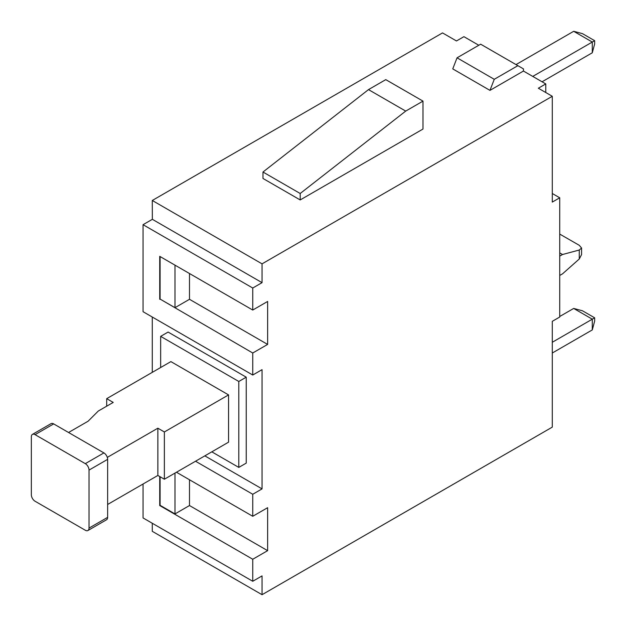 <?xml version="1.0" encoding="UTF-8"?>
<svg xmlns="http://www.w3.org/2000/svg" width="626" height="626" viewBox="0 0 626 626"><rect width="100%" height="100%" fill="white"/><g stroke="black" fill="none" stroke-linecap="round" stroke-linejoin="round"><path stroke-width="0.94" d="M31.347 436.799L31.347 494.798A5.266 3.036 -120 0 0 35.072 501.246L85.3 530.245A5.266 3.036 -120 0 0 87.937 530.512A5.266 3.036 -120 0 0 89.025 528.101L89.025 470.095A5.266 3.036 -120 0 0 85.3 463.647L35.072 434.647A5.266 3.036 -120 0 0 32.435 434.389A5.266 3.036 -120 0 0 31.347 436.799M87.937 530.512L106.537 519.768A5.266 3.036 -120 0 0 107.633 517.358L107.633 459.351A5.266 3.036 -120 0 0 103.908 452.911L53.672 423.904A5.266 3.036 -120 0 0 51.042 423.645L32.435 434.389M106.702 406.18L106.702 398.66L113.212 402.424L98.259 411.055L88.094 421.22L68.555 432.496M107.296 457.395L157.862 428.2L164.372 431.963L164.372 479.226L157.862 475.463L107.633 504.47M157.862 475.463L157.862 428.2M164.372 431.963L228.56 394.904L228.56 442.167L164.372 479.226M106.702 398.66L170.89 361.609L228.56 394.904M211.815 451.839L238.796 467.411L238.796 381.477L160.655 336.365L160.655 367.517M238.796 467.411L246.237 463.115L246.237 377.181L238.796 381.477M160.655 336.365L168.097 332.062L246.237 377.181M189.49 273.523L189.49 299.306L174.983 307.679L160.099 299.087L160.099 256.55M174.983 307.679L174.983 265.142M159.724 299.306L159.724 256.339L252.748 310.042L267.631 301.45L267.631 344.417L252.748 353.009L160.099 299.087M252.748 310.042L252.748 288.023L143.057 224.695L152.353 219.319L262.051 282.655L262.051 263.851L152.282 200.476L152.353 219.319M143.057 224.695L143.057 311.701L252.748 375.029L262.051 369.661L262.051 488.89L204.843 455.861M143.057 484.015L143.057 517.937L252.748 581.272L262.051 575.904L262.051 594.7L552.288 427.128L552.288 321.326L559.73 317.03L559.73 197.793L552.288 202.088L552.288 96.287L538.337 88.227L545.778 83.931L545.778 92.523M189.49 479.766L189.49 505.542L174.983 513.923L160.099 505.331L160.099 476.754M174.983 513.923L174.983 473.099M252.748 581.272L252.748 559.253L159.724 505.542L159.724 476.542M368.495 89.612L405.711 111.092L300.19 193.497L262.983 172.017L368.495 89.612L385.772 79.635L422.988 101.122L422.988 129.05L300.19 199.944L262.983 178.457L262.983 172.017M405.711 111.092L422.988 101.122M559.73 234.085L579.269 245.306L581.577 248.021L579.269 250.024L562.524 254.516L559.73 252.904M594.653 317.812L594.653 321.115L592.29 329.918L592.29 319.182L594.653 317.812L582.493 310.793L573.69 308.438L592.29 319.182L552.288 342.273M176.469 472.247L252.748 516.286L252.748 494.266L195.539 461.237M252.748 494.266L262.051 488.89M152.282 317.03L152.282 372.345M267.631 344.417L189.49 299.306M252.748 375.029L252.748 353.009M252.748 288.023L262.051 282.655M152.282 523.266L152.282 531.325L262.051 594.7M252.748 516.286L267.631 507.694L267.631 550.661L252.748 559.253M267.631 550.661L189.49 505.542M152.282 200.476L442.519 32.912L456.479 40.964L463.921 36.668L478.804 45.26M300.19 199.944L300.19 193.497M517.874 65.675L523.453 68.891L523.453 71.043L489.962 90.379L494.258 79.306L517.874 65.675L480.658 44.188L457.05 57.819L494.258 79.306M457.05 57.819L452.755 68.891L489.962 90.379M559.73 275.456L562.524 273.852L579.269 259L581.577 254.555L581.577 248.021M562.524 254.516L559.73 256.12M262.051 263.851L552.288 96.287M552.288 193.497L559.73 197.793M523.453 71.043L545.778 83.931M559.73 316.49L573.69 308.438M552.288 353.017L592.29 329.918M592.29 52.78L592.29 42.044L594.653 40.682L594.653 43.977L592.29 52.78L542.061 81.787M532.757 76.411L592.29 42.044L573.69 31.3L516.012 64.595M573.69 31.3L582.493 33.655L594.653 40.682M89.025 528.101L107.633 517.358M89.025 470.095L107.633 459.351M85.3 463.647L103.908 452.911M35.072 434.647L53.672 423.904M579.269 259L579.269 250.024"/></g></svg>
